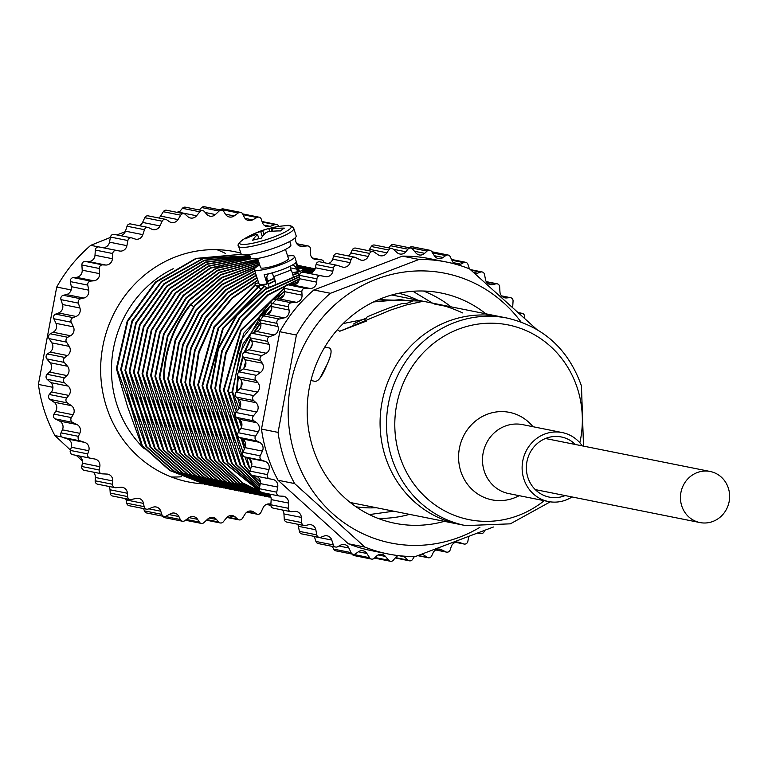 <?xml version="1.0" encoding="UTF-8"?>
<svg xmlns="http://www.w3.org/2000/svg" width="768" height="768" viewBox="0 0 768 768"><rect width="100%" height="100%" fill="white"/><g stroke="black" fill="none" stroke-linecap="round" stroke-linejoin="round"><path stroke-width="1.15" d="M350.102 502.387A105.821 99.686 101.3 0 0 353.962 503.242L459.235 524.314A105.821 99.686 101.3 0 1 385.354 456.701A105.821 99.686 -78.7 0 1 405.331 352.224A105.821 99.686 -78.7 0 1 500.774 316.8A105.821 99.686 101.3 0 0 447.965 321.35A105.821 99.686 101.3 0 0 380.246 429.158A105.821 99.686 101.3 0 0 459.235 524.314L465.658 525.6L510.355 523.834L550.262 501.83M379.43 299.693L418.973 301.008L421.238 301.709L405.984 305.069L390.989 309.946L339.754 331.258L337.363 329.77L339.754 331.258L366.355 321.101M314.861 381.302L310.925 380.515L314.861 381.302C318.317 381.715 322.32 376.253 326.851 364.925C331.373 355.104 332.266 349.478 329.53 348.029L324.778 347.078L329.53 348.029C332.246 349.766 331.363 355.392 326.851 364.925L319.632 378.72M377.942 299.914L418.973 301.008L421.238 301.709L416.256 302.822M391.613 295.027A105.821 99.686 -78.7 0 1 395.501 295.718L507.206 318.086A105.821 99.686 101.3 0 0 411.763 353.51A105.821 99.686 101.3 0 0 391.776 457.987A105.821 99.686 101.3 0 0 465.658 525.6M417.869 300.202A109.008 102.691 101.3 0 0 398.832 293.251M144.422 448.829A109.008 102.691 -78.7 0 1 116.899 404.621A109.008 102.691 -78.7 0 1 173.242 268.714M241.699 254.323L196.147 258.643L155.808 282.336L127.776 321.283L116.986 368.698L131.05 407.453L127.44 393.542M249.907 255.773L203.309 258.605L161.626 281.808L132.499 321.178L121.267 369.562L135.341 408.317L131.722 394.397M249.984 256.003L204.509 260.419L164.266 284.15L136.31 323.069L125.549 370.416L139.622 409.171L136.013 395.251M250.118 256.416L205.786 262.32L166.963 286.493L140.141 324.941L129.83 371.27L143.904 410.026L140.294 396.106M153.418 423.926L148.186 410.89L159.427 449.078L158.813 448.954L144.749 410.198L133.507 372.01L134.122 372.134L148.186 410.89L144.576 396.97M157.699 424.781L152.467 411.744L163.709 449.933L163.104 449.808L149.03 411.053L137.789 372.864L138.403 372.989L152.467 411.744L148.858 397.824M161.99 425.635L156.758 412.598L168 450.787L167.386 450.672L153.312 411.917L142.07 373.728L142.685 373.843L156.758 412.598L153.149 398.688M166.272 426.499L161.04 413.462L171.965 450.442L172.282 451.651L171.667 451.526L157.603 412.771L146.362 374.582L146.966 374.707L161.04 413.462L157.43 399.533M170.554 427.354L165.322 414.317L176.563 452.506L175.949 452.381L161.885 413.626L150.643 375.437L151.248 375.562L165.322 414.317L161.712 400.397M174.835 428.208L169.603 415.171L180.845 453.36L180.24 453.245L166.166 414.49L154.925 376.301L155.539 376.416L169.603 415.171L165.994 401.261M179.117 429.072L173.894 416.035L185.136 454.224L184.522 454.099L170.448 415.344L159.206 377.155L159.821 377.28L173.894 416.035L170.285 402.115M183.408 429.926L178.176 416.89L189.418 455.078L188.803 454.954L174.73 416.198L163.498 378.01L164.102 378.134L178.176 416.89L174.566 402.97M187.69 430.781L182.458 417.744L193.699 455.933L193.085 455.818L179.021 417.062L167.779 378.874L168.384 378.989L182.458 417.744L178.848 403.834M191.971 431.645L186.739 418.608L197.981 456.797L197.376 456.672L183.302 417.917L172.061 379.728L172.675 379.853L186.739 418.608L183.13 404.688M196.262 432.509L191.03 419.462L202.262 457.651L201.658 457.526L187.584 418.771L176.342 380.582L176.957 380.707L191.03 419.462L187.411 405.542M200.544 433.354L195.312 420.317L206.554 458.506L205.939 458.39L191.866 419.635L180.624 381.446L181.238 381.562L195.312 420.317L191.702 406.406M204.826 434.218L199.594 421.181L210.835 459.37L210.221 459.245L196.157 420.49L184.915 382.301L185.52 382.426L199.594 421.181L195.984 407.261M209.107 435.072L203.875 422.035L215.117 460.224L214.512 460.099L200.438 421.344L189.197 383.155L189.811 383.28L203.875 422.035L200.266 408.115M213.398 435.936L208.157 422.89L219.398 461.078L218.794 460.963L204.72 422.208L193.478 384.019L194.093 384.134L208.157 422.89L204.547 408.97M217.68 436.79L212.448 423.754L223.69 461.942L223.075 461.818L209.002 423.062L197.76 384.874L198.374 384.998L212.448 423.754L208.838 409.834M221.962 437.645L216.73 424.608L227.971 462.797L227.357 462.672L213.293 423.917L202.051 385.728L202.656 385.853L216.73 424.608L213.12 410.688M226.243 438.499L221.011 425.462L232.253 463.651L231.638 463.536L217.574 424.781L206.333 386.592L206.947 386.707L221.011 425.462L217.402 411.552M230.525 439.354L225.293 426.326L236.534 464.515L235.93 464.39L221.856 425.635L210.614 387.446L211.229 387.571L225.293 426.326L221.683 412.397M234.806 440.218L229.584 427.181L240.826 465.37L240.211 465.245L226.138 426.49L214.896 388.301L215.51 388.426L229.584 427.181L225.974 413.261M239.098 441.072L233.866 428.035L245.107 466.224L244.493 466.109L230.419 427.354L219.187 389.165L219.792 389.28L233.866 428.035L230.256 414.125M243.034 451.949L234.71 428.208L223.469 390.019L224.074 390.144L238.147 428.899L234.538 414.979M241.546 426.931L239.587 419.51M136.282 420.49L131.05 407.453L142.291 445.642L141.686 445.526L127.613 406.771L116.371 368.582L116.986 368.698M248.256 255.398L245.126 254.813M241.594 254.266L195.898 258.403L155.395 282.038L127.219 321.043L116.371 368.582M140.563 421.354L135.341 408.317L146.573 446.506L145.968 446.381L131.894 407.626L120.653 369.437L121.267 369.562M245.011 254.813L249.898 255.734L203.146 258.346L161.261 281.482L131.952 320.909L120.653 369.437M141.686 445.526L169.776 470.506L204.691 484.205M144.854 422.208L139.622 409.171L150.864 447.36L150.25 447.235L136.176 408.48L124.934 370.291L125.549 370.416M249.965 255.955L204.326 260.16L163.882 283.814L135.763 322.8L124.934 370.291M145.968 446.381L174.106 471.389L208.973 485.069M149.136 423.062L143.904 410.026L155.146 448.214L154.531 448.099L140.467 409.344L129.226 371.155L129.83 371.27M250.09 256.349L205.603 262.042L166.579 286.157L139.594 324.672L129.226 371.155M150.25 447.235L178.349 472.224L213.254 485.923M154.531 448.099L182.669 473.098L217.536 486.778M142.291 445.642L170.39 470.63L206.832 484.618M146.573 446.506L174.71 471.514L211.114 485.482M150.864 447.36L178.963 472.349L215.405 486.336M155.146 448.214L183.274 473.222L219.686 487.19M238.992 431.347L238.147 428.899L238.963 431.386M241.181 438.355L244.397 449.002M246.845 457.622L249.389 467.088L248.774 466.963L244.915 456.97M239.482 430.55L227.75 390.874L228.365 390.998L236.314 412.032M238.752 418.906L241.517 427.008M251.837 464.688L249.658 459.053M245.232 447.13L242.323 438.931M237.322 410.803L232.032 391.738L232.646 391.853L239.059 408.672M241.872 425.606L240.086 419.962M240.202 406.81L237.917 398.582M250.272 256.915L206.947 264L169.315 288.509L143.443 326.534L133.507 372.01M250.301 257.002L207.149 264.278L169.718 288.845L144 326.794L134.122 372.134M159.427 449.078L187.526 474.058L223.968 488.054M158.813 448.954L186.922 473.933L221.827 487.642M250.512 257.645L208.368 266.016L172.109 290.861L147.312 328.378L137.789 372.864M250.55 257.76L208.579 266.314L172.512 291.197L147.859 328.646L138.403 372.989M163.709 449.933L191.846 474.941L228.25 488.909M163.104 449.808L191.232 474.816L226.109 488.496M257.654 258.576L256.848 258.547M251.27 258.518L210.192 267.955L175.123 293.04L151.238 330.106L142.07 373.728M257.683 258.672L256.138 258.634M251.683 258.643L210.662 268.138L175.661 293.232L151.824 330.269L142.685 373.843M168 450.787L196.128 475.795L232.531 489.763M167.386 450.672L195.523 475.67L230.39 489.35M257.904 259.354L216.115 268.09L180.25 293.011L155.76 330.384L146.362 374.582M257.942 259.469L216.326 268.378L180.653 293.347L156.307 330.643L146.966 374.707M243.379 441.926L241.91 438.72M356.083 506.803A109.008 102.691 101.3 0 0 376.32 507.715M172.282 451.651L200.4 476.65L236.822 490.627M258.25 260.429L217.843 270.499L183.514 295.709L160.195 332.477L151.248 375.562M176.563 452.506L204.662 477.485L241.411 491.539M258.614 261.533L219.427 272.678L186.413 298.08L164.093 334.31L155.539 376.416M180.845 453.36L208.973 478.368L245.386 492.336M259.018 262.781L221.069 274.915L189.35 300.461L168 336.125L159.821 377.28M185.136 454.224L213.264 479.232L249.667 493.2M259.459 264.173L221.837 277.757L190.925 304.56C174.019 325.949 165.082 350.477 164.102 378.134M171.667 451.526L199.786 476.525L234.672 490.214M258.211 260.285L217.622 270.192L183.101 295.373L159.638 332.218L150.643 375.437M175.949 452.381L204.048 477.37L238.954 491.069M258.557 261.37L219.197 272.362L186 297.744L163.536 334.051L154.925 376.301M180.24 453.245L208.358 478.243L243.245 491.923M258.95 262.598L220.838 274.589L188.928 300.125L167.443 335.866L159.206 377.155M184.522 454.099L212.659 479.107L247.526 492.787M259.402 263.971L221.472 277.488L190.32 304.435C173.405 325.824 164.467 350.352 163.498 378.01M299.664 265.69L297.456 265.258M258.432 265.766L223.306 279.83L194.419 305.52L175.152 339.859L167.779 378.874M188.803 454.954L216.912 479.942L251.808 493.642M303.946 266.544L297.514 265.45M254.611 268.627L222.259 284.208L196.051 309.821L178.704 342.797L172.061 379.728M193.085 455.818L221.203 480.806L256.09 494.496M308.237 267.398L297.629 265.824M254.755 270.778L223.862 287.011L199.008 312.499L182.621 344.736L176.342 380.582M197.376 456.672L225.494 481.67L260.381 495.36M201.658 457.526L229.766 482.515L264.662 496.214M189.418 455.078L217.517 480.067L254.266 494.112M301.805 266.131L297.456 265.277M257.741 266.16L223.056 280.493L194.602 306.182L175.651 340.31L168.384 378.989M193.699 455.933L221.818 480.931L258.24 494.909M306.086 266.986L297.523 265.488M254.41 268.982L222.346 284.707L196.397 310.291L179.242 343.133L172.675 379.853M197.981 456.797L226.109 481.795L262.829 495.821M310.378 267.85L297.658 265.891M254.851 271.066L224.141 287.386L199.45 312.845L183.187 344.995L176.957 380.707M202.262 457.651L230.371 482.64L266.803 496.627M206.554 458.506L234.643 483.494L269.194 497.126L237.485 483.706L210.221 459.245M298.042 267.082L315.149 268.79L298.08 267.197M256.282 275.501L228.144 292.733L205.776 317.827L191.146 348.614L185.52 382.426M210.835 459.37L237.83 483.658L270.96 497.443M315.082 268.973L298.368 268.09M257.059 277.91L230.208 295.498L208.982 320.352L195.13 350.429L189.811 383.28M215.117 460.224L240.221 483.293L270.893 497.213M314.938 269.328L302.563 268.954M257.875 280.445L232.31 298.33L212.208 322.896L199.123 352.243L194.093 384.134M315.139 268.81L297.84 266.458M255.542 273.216L226.118 290.026L202.598 315.331L187.162 346.8L181.238 381.562M219.398 461.078L242.573 482.842L270.749 496.762M205.939 458.39L234.038 483.37L268.944 497.069M256.166 275.165L227.846 292.349L205.325 317.472L190.579 348.355L184.915 382.301M315.101 268.944L298.32 267.955M256.944 277.555L229.91 295.104L208.522 319.987L194.563 350.17L189.197 383.155M214.512 460.099L239.885 483.35L270.912 497.261M314.966 269.27L302.352 268.819M257.76 280.08L232.003 297.926L211.747 322.531L198.557 351.984L193.478 384.019M312.518 268.262L297.811 266.371M255.437 272.909L225.83 289.651L202.147 314.976L186.595 346.541L180.624 381.446M218.794 460.963L242.246 482.909L270.778 496.848M314.717 269.789L302.899 269.837M255.149 284.698L213.955 326.87L197.76 384.874M314.275 270.499L302.458 271.094M297.6 271.738L292.243 272.717M274.31 278.189L267.312 281.299M259.027 285.802L218.112 327.936L202.051 385.728M223.075 461.818L260.458 491.904M261.715 492.509L270.48 496.157M313.459 271.45L303.734 272.323M298.09 273.264L292.762 274.445M275.126 280.512L268.157 283.92M264.211 286.128L222.672 328.33L206.333 386.592M227.357 462.672L259.325 489.926M266.006 493.363L269.798 495.053M311.472 272.765L308.208 273.158M299.626 274.694L265.056 289.085L236.717 314.784L217.843 348.854L210.614 387.446M231.638 463.536L259.402 488.304M235.93 464.39L259.728 486.586M314.669 269.875L302.851 270M255.341 285.072L214.435 327.216L198.374 384.998M223.69 461.942L260.074 491.539M262.33 492.624L270.413 496.022M314.189 270.624L302.39 271.296M297.667 271.949L292.32 272.957M274.435 278.506L267.427 281.664M259.91 285.763L218.803 327.917L202.656 385.853M227.971 462.797L259.286 489.686M266.611 493.488L269.626 494.842M313.296 271.603L304.368 272.448M298.157 273.494L292.829 274.704M275.222 280.867L268.282 284.304M264.614 286.368L223.219 328.56L206.947 386.707M232.253 463.651L259.45 488.074M310.618 273.053L309.158 273.235M299.568 274.963L265.229 289.498L237.101 315.187L218.39 349.152L211.229 387.571M236.534 464.515L259.776 486.317M299.424 276.941L266.602 292.291L239.942 317.923L222.278 351.139L215.51 388.426M240.826 465.37L260.15 484.33M299.27 279.12L268.003 295.2L242.794 320.717L226.166 353.155L219.792 389.28M245.107 466.224L249.811 471.754M253.469 475.594L260.41 481.958M298.349 281.808L291.024 284.909M284.438 288.269L241.152 330.614L224.074 390.144M249.389 467.088L250.714 468.72M284.63 291.504L273.341 299.386M271.43 300.941L240.365 340.973L228.365 390.998M299.443 276.643L266.4 291.888L239.53 317.53L221.722 350.861L214.896 388.301M240.211 465.245L260.102 484.627M299.309 278.794L267.811 294.768L242.39 320.314L225.61 352.858L219.187 389.165M244.493 466.109L249.782 472.272M252.854 475.469L260.419 482.352M298.589 281.366L290.227 284.87M284.448 287.808L240.73 330.173L223.469 390.019M248.774 466.963L250.579 469.162M257.789 476.966L259.027 478.166M284.602 291.024L243.782 333.149L227.75 390.874M284.035 294.979L278.659 298.838M271.354 304.925L242.966 344.006L232.032 391.738M271.517 309.696L267.149 314.304M260.419 322.522L253.651 332.64M250.435 338.362L244.195 352.243M242.774 356.218L238.502 372.394M237.888 375.869L236.333 392.026M252.23 344.208L250.262 348.614M245.664 361.459L243.84 368.314M241.555 380.976L240.902 387.456M283.574 295.834L279.629 298.694M271.459 305.501L261.696 315.6M259.44 318.317L240.067 352.733L232.646 391.853M271.066 310.896L268.33 313.805M260.63 323.184L254.534 332.304M250.752 339.043L245.021 351.792M243.158 357.024L239.27 371.731M238.378 376.733L236.966 391.421M245.914 362.842L244.742 367.248M241.987 382.531L241.642 386.006M432.48 303.12L412.886 291.264M369.35 514.579L393.658 511.19M434.736 304.118L441.245 305.366C445.91 306.077 453.11 308.621 462.845 312.989M388.79 310.8L393.158 309.13M373.536 301.949L400.512 299.645L412.234 301.363L406.81 303.35L401.904 303.61C392.736 306.451 381.178 310.867 367.229 316.848L365.626 319.075L344.064 323.376L343.949 322.81M366.298 318.115A35.818 6.134 -17.9 0 0 353.472 324.038M582.259 445.872A35.165 33.13 101.3 0 0 562.224 432.566A35.165 33.13 101.3 0 0 544.675 434.074A35.165 33.13 101.3 0 0 522.173 469.901A35.165 33.13 101.3 0 0 548.419 501.523A35.165 33.13 101.3 0 0 565.968 500.006A35.165 33.13 101.3 0 0 572.035 496.954M565.162 495.571A30.662 28.886 -78.7 0 1 564.614 495.792A30.662 28.886 -78.7 0 1 547.92 496.8A30.662 28.886 -78.7 0 1 526.378 468.787A30.662 28.886 -78.7 0 1 546.038 438.288A30.662 28.886 -78.7 0 1 559.949 436.733A30.662 28.886 -78.7 0 1 575.386 444.499M519.216 495.677L517.555 496.483A44.602 42.019 101.3 0 1 460.81 471.35A44.602 42.019 -78.7 0 1 479.28 418.31A44.602 42.019 -78.7 0 1 531.792 425.328L533.021 426.72M562.224 432.566L522.605 424.627A35.165 33.13 101.3 0 0 505.046 426.144A35.165 33.13 101.3 0 0 484.243 471.12A35.165 33.13 101.3 0 0 508.8 493.594L548.419 501.523M697.152 472.598A26.045 24.538 101.3 0 0 680.486 499.133A26.045 24.538 101.3 0 0 699.926 522.557A26.045 24.538 101.3 0 0 712.934 521.434A26.045 24.538 101.3 0 0 729.6 494.899A26.045 24.538 101.3 0 0 710.16 471.475A26.045 24.538 101.3 0 0 697.152 472.598M241.008 253.632A28.982 4.963 -17.9 0 0 270.106 249.446A28.982 4.963 -17.9 0 0 296.16 235.824L293.779 228.461A28.982 4.963 162.1 0 1 267.725 242.093A28.982 4.963 162.1 0 1 238.627 246.278L241.008 253.632M249.485 254.458L250.608 257.952A21.168 3.629 -17.9 0 0 251.818 258.672A21.168 3.629 162.1 0 0 274.829 253.891A21.168 3.629 162.1 0 0 290.89 244.944L289.757 241.45M285.494 249.427L288.442 258.538A14.65 2.506 162.1 0 1 277.325 264.739A14.65 2.506 162.1 0 1 261.389 268.051A14.65 2.506 -17.9 0 1 260.554 267.542L257.606 258.432M287.635 256.051A21.168 3.629 -17.9 0 1 293.424 255.811A21.168 3.629 162.1 0 1 294.634 256.541A21.168 3.629 162.1 0 1 278.582 265.488A21.168 3.629 162.1 0 1 255.562 270.269A21.168 3.629 -17.9 0 1 254.352 269.549A21.168 3.629 -17.9 0 1 259.747 265.056M294.634 256.541L299.174 270.576A21.168 3.629 162.1 0 1 298.646 271.834L295.69 262.685A21.168 3.629 -17.9 0 1 264.163 274.723L267.12 283.872A21.168 3.629 162.1 0 1 260.102 284.314A21.168 3.629 -17.9 0 1 258.893 283.594L254.352 269.549M269.05 286.666L267.043 280.474A6.509 6.134 -78.7 0 1 268.464 273.83M258.586 282.653L255.35 283.882A25.075 4.291 -17.9 0 0 255.552 285.254A25.075 4.291 -17.9 0 0 263.059 285.427L267.082 287.827M301.958 272.285L302.707 270.288A25.075 4.291 -17.9 0 0 302.861 269.981A25.075 4.291 -17.9 0 0 298.464 268.387M292.454 265.027A6.509 6.134 -78.7 0 1 296.755 269.136L298.627 274.915M298.646 271.834L302.707 270.288M263.059 285.427L267.12 283.872M290.198 266.227A3.254 0.941 -110.9 0 0 291.12 270A7.488 2.16 69.1 0 1 293.165 276.346M291.12 270L273.638 276.672A7.488 2.16 69.1 0 1 275.702 283.104M267.11 280.656A5.856 1.69 -110.9 0 0 266.803 277.325M273.638 276.672A3.254 0.941 69.1 0 1 272.774 272.707M272.669 231.226L271.939 228.95A8.141 1.392 -17.9 0 0 271.632 228.845A8.141 1.392 -17.9 0 0 271.181 228.797L271.978 231.283M271.939 228.95A94.262 82.013 54.2 0 1 284.362 228.125A92.208 42.614 77.3 0 0 280.454 230.938A94.262 82.013 -125.8 0 0 268.032 231.763A8.141 1.392 -17.9 0 1 267.024 232.166A8.141 1.392 -17.9 0 1 265.968 232.55A94.262 43.565 77.3 0 0 261.091 238.33A92.208 80.227 -125.8 0 0 252.643 240.23A94.262 43.565 -102.7 0 1 257.52 234.451L258.902 238.723M263.981 234.586L262.723 230.707A8.141 1.392 -17.9 0 0 261.667 231.091A8.141 1.392 -17.9 0 0 260.669 231.485A94.262 82.013 54.2 0 0 249.437 235.997A92.208 42.614 -102.7 0 0 245.53 238.81A94.262 82.013 -125.8 0 1 256.762 234.307A8.141 1.392 -17.9 0 0 257.069 234.403A8.141 1.392 -17.9 0 0 257.52 234.451M260.669 231.485L262.32 236.611M262.723 230.707A94.262 43.565 -102.7 0 1 266.736 229.075A94.262 43.565 -102.7 0 1 268.79 228.605A92.208 80.227 54.2 0 1 276.346 226.848A92.208 80.227 54.2 0 1 277.238 226.694A94.262 43.565 77.3 0 0 271.181 228.797M249.437 235.997L249.715 236.87M268.79 228.605L269.741 231.533M409.44 247.786L409.642 247.584A3.312 3.12 -78.7 0 1 412.349 246.778L429.763 250.262A3.312 3.12 101.3 0 0 427.056 251.069L424.675 253.325A6.614 6.23 -78.7 0 1 415.862 252.922L412.627 249.091A3.312 3.12 101.3 0 0 407.923 249.206L405.84 251.76A6.614 6.23 -78.7 0 1 397.027 252.576L393.331 249.245A3.312 3.12 101.3 0 0 388.675 249.994L386.918 252.816A6.614 6.23 -78.7 0 1 378.25 254.832L374.17 252.048A3.312 3.12 101.3 0 0 369.629 253.44L368.237 256.464A6.614 6.23 -78.7 0 1 359.866 259.661L355.459 257.462A3.312 3.12 101.3 0 0 351.12 259.469L350.102 262.646A6.614 6.23 -78.7 0 1 342.173 266.957L337.517 265.402A3.312 3.12 101.3 0 0 333.446 267.974L332.832 271.258A6.614 6.23 -78.7 0 1 325.478 276.624L320.659 275.722A3.312 3.12 101.3 0 0 316.934 278.832L316.723 282.163A6.614 6.23 -78.7 0 1 310.07 288.47L305.174 288.25A3.312 3.12 101.3 0 0 301.843 291.83L302.054 295.152A6.614 6.23 -78.7 0 1 296.218 302.304L291.312 302.765A3.312 3.12 101.3 0 0 288.451 306.768L289.066 310.022A6.614 6.23 -78.7 0 1 284.15 317.894L279.331 319.027A3.312 3.12 101.3 0 0 276.979 323.376L277.987 326.515A6.614 6.23 -78.7 0 1 274.08 334.973L269.424 336.749A3.312 3.12 101.3 0 0 267.619 341.376L269.011 344.333A6.614 6.23 -78.7 0 1 266.17 353.242L261.754 355.642A3.312 3.12 101.3 0 0 260.534 360.461L262.291 363.197A6.614 6.23 -78.7 0 1 260.563 372.384L256.474 375.37A3.312 3.12 101.3 0 0 255.85 380.304L257.933 382.762A6.614 6.23 -78.7 0 1 257.347 392.083L253.651 395.597A3.312 3.12 101.3 0 0 253.651 400.56L256.022 402.701A6.614 6.23 -78.7 0 1 256.589 412.003L253.344 415.978A3.312 3.12 101.3 0 0 253.958 420.883L256.579 422.678A6.614 6.23 -78.7 0 1 258.298 431.789L255.562 436.176A3.312 3.12 101.3 0 0 256.771 440.938L259.603 442.349A6.614 6.23 -78.7 0 1 262.435 451.114L260.256 455.827A3.312 3.12 101.3 0 0 262.051 460.368L265.046 461.366A6.614 6.23 -78.7 0 1 268.944 469.651L267.36 474.605A3.312 3.12 101.3 0 0 269.664 478.838A3.312 3.12 101.3 0 0 269.702 478.838L272.803 479.424A6.614 6.23 -78.7 0 1 277.709 487.066L276.739 492.182A3.312 3.12 101.3 0 0 279.6 496.051L282.749 496.195A6.614 6.23 -78.7 0 1 288.566 503.078L288.24 508.262A3.312 3.12 101.3 0 0 291.562 511.699L294.71 511.402A6.614 6.23 -78.7 0 1 301.354 517.402L301.67 522.576A3.312 3.12 101.3 0 0 305.395 525.504L308.486 524.784A6.614 6.23 -78.7 0 1 315.83 529.795L316.781 534.864A3.312 3.12 101.3 0 0 320.851 537.254L323.846 536.112A6.614 6.23 -78.7 0 1 331.766 540.058L333.341 544.934A3.312 3.12 101.3 0 0 337.68 546.73L340.512 545.194A6.614 6.23 -78.7 0 1 348.874 547.997L351.043 552.595A3.312 3.12 101.3 0 0 355.584 553.776L358.205 551.866A6.614 6.23 -78.7 0 1 366.874 553.478L369.6 557.731A3.312 3.12 101.3 0 0 374.256 558.269L376.627 556.013A6.614 6.23 -78.7 0 1 385.45 556.426L388.685 560.246A3.312 3.12 101.3 0 0 393.379 560.141L395.462 557.578A6.614 6.23 -78.7 0 1 398.237 555.59M388.752 247.891L390.518 245.722A3.312 3.12 -78.7 0 1 393.514 244.598L410.928 248.083M368.429 250.656A6.614 6.23 -78.7 0 0 369.514 249.331L371.27 246.509A3.312 3.12 -78.7 0 1 374.515 245.04L391.92 248.525M348.211 255.907A6.614 6.23 -78.7 0 0 350.822 252.979L352.224 249.955A3.312 3.12 -78.7 0 1 355.67 248.102L373.085 251.587M328.32 263.539A6.614 6.23 -78.7 0 0 332.688 259.162L333.706 255.984A3.312 3.12 -78.7 0 1 337.315 253.728L354.72 257.213M269.635 478.829L252.298 475.354A3.312 3.12 -78.7 0 1 252.259 475.354A3.312 3.12 -78.7 0 1 249.955 471.12L251.53 466.166A6.614 6.23 -78.7 0 0 247.632 457.882L244.646 456.883A3.312 3.12 -78.7 0 1 242.851 452.342L245.03 447.629A6.614 6.23 -78.7 0 0 242.198 438.864L239.366 437.453A3.312 3.12 -78.7 0 1 238.157 432.691L240.883 428.304A6.614 6.23 -78.7 0 0 239.165 419.194L236.544 417.398A3.312 3.12 -78.7 0 1 235.939 412.493L239.184 408.518A6.614 6.23 -78.7 0 0 238.608 399.216L236.237 397.075A3.312 3.12 -78.7 0 1 236.237 392.112L239.942 388.598A6.614 6.23 -78.7 0 0 240.528 379.277L238.445 376.819A3.312 3.12 -78.7 0 1 239.059 371.885L243.149 368.899A6.614 6.23 -78.7 0 0 244.877 359.712L243.13 356.976A3.312 3.12 -78.7 0 1 244.349 352.157L248.755 349.757A6.614 6.23 -78.7 0 0 251.606 340.848L250.214 337.891A3.312 3.12 -78.7 0 1 252.01 333.264L256.666 331.488A6.614 6.23 -78.7 0 0 260.582 323.021L259.565 319.891A3.312 3.12 -78.7 0 1 261.917 315.542L266.746 314.41A6.614 6.23 -78.7 0 0 271.661 306.538L271.046 303.283A3.312 3.12 -78.7 0 1 273.907 299.28L278.813 298.819A6.614 6.23 -78.7 0 0 284.64 291.667L284.438 288.346A3.312 3.12 -78.7 0 1 287.76 284.765L292.666 284.986A6.614 6.23 -78.7 0 0 299.309 278.678L299.52 275.347A3.312 3.12 -78.7 0 1 303.254 272.237L308.074 273.139A6.614 6.23 -78.7 0 0 315.418 267.773L316.042 264.49A3.312 3.12 -78.7 0 1 320.112 261.917M256.138 476.131A6.614 6.23 -78.7 0 1 260.294 483.581L259.334 488.698L276.739 492.182M262.186 492.566A3.312 3.12 -78.7 0 1 259.334 488.698M268.608 493.882A6.614 6.23 -78.7 0 1 271.162 499.594L270.835 504.778L288.24 508.262M290.707 511.651L273.302 508.166A3.312 3.12 -78.7 0 1 270.835 504.778M282.365 509.981A6.614 6.23 -78.7 0 1 283.939 513.917L284.256 519.091L301.67 522.576M304.138 525.533L286.723 522.048A3.312 3.12 -78.7 0 1 284.256 519.091M297.658 524.237A6.614 6.23 -78.7 0 1 298.426 526.31L299.376 531.379L316.781 534.864M319.2 537.398L301.795 533.914A3.312 3.12 -78.7 0 1 299.376 531.379M314.304 536.419A6.614 6.23 -78.7 0 1 314.352 536.573L315.926 541.45L333.341 544.934M335.645 547.046L318.24 543.562A3.312 3.12 -78.7 0 1 315.926 541.45M332.352 546.384L333.638 549.11L351.043 552.595M353.194 554.314L335.789 550.829A3.312 3.12 -78.7 0 1 333.638 549.11M352.09 554.093L369.6 557.731M371.549 559.085L354.134 555.6A3.312 3.12 -78.7 0 1 352.186 554.246M423.408 291.014A117.437 110.63 -78.7 0 1 451.056 306.845M409.517 514.358A117.437 110.63 -78.7 0 1 377.904 518.333M444.336 521.338A117.437 110.63 -78.7 0 1 395.011 523.306A117.437 110.63 -78.7 0 1 313.018 448.272A117.437 110.63 -78.7 0 1 335.194 332.323A117.437 110.63 -78.7 0 1 441.12 293.011A117.437 110.63 -78.7 0 1 485.875 313.814M493.411 527.011L415.43 556.522A148.858 140.237 -78.7 0 1 388.013 553.958A148.858 140.237 -78.7 0 1 364.886 547.085L294.595 483.562A148.858 140.237 -78.7 0 1 284.074 458.842A148.858 140.237 -78.7 0 1 278.064 432.394L261.494 429.082A148.858 140.237 101.3 0 0 278.016 480.24L348.307 543.763A148.858 140.237 101.3 0 0 371.434 550.637L388.013 553.958M313.834 289.987A148.858 140.237 101.3 0 0 279.821 331.718L296.4 335.03A148.858 140.237 -78.7 0 1 330.413 293.299L313.834 289.987L402.461 256.138L419.03 259.459A148.858 140.237 -78.7 0 1 446.448 262.022A148.858 140.237 -78.7 0 1 469.574 268.896L536.534 329.251M294.595 483.562L278.016 480.24M364.886 547.085L348.307 543.763M330.413 293.299L419.03 259.459M422.314 554.074A6.614 6.23 -78.7 0 1 423.053 554.506L427.142 557.299A3.312 3.12 101.3 0 0 431.674 555.907L433.075 552.883A6.614 6.23 -78.7 0 1 441.446 549.686L445.853 551.875A3.312 3.12 101.3 0 0 450.192 549.878L451.21 546.701A6.614 6.23 -78.7 0 1 459.139 542.381L463.786 543.946A3.312 3.12 101.3 0 0 467.856 541.363L468.48 538.08A6.614 6.23 -78.7 0 1 468.96 536.525M414.384 556.531A6.614 6.23 -78.7 0 1 414.394 556.531L412.627 559.344A3.312 3.12 101.3 0 1 409.382 560.813L395.155 557.962M403.402 556.109A6.614 6.23 -78.7 0 1 404.285 556.762L407.971 560.102A3.312 3.12 101.3 0 0 409.382 560.813M454.685 263.952A6.614 6.23 -78.7 0 1 452.438 261.35L450.259 256.742A3.312 3.12 101.3 0 0 445.728 255.571L443.098 257.482A6.614 6.23 -78.7 0 1 434.438 255.859L431.712 251.606A3.312 3.12 101.3 0 0 429.763 250.262M469.392 268.829L467.971 264.413A3.312 3.12 101.3 0 0 463.632 262.618L460.8 264.154A6.614 6.23 -78.7 0 1 458.054 264.902M512.755 307.382A6.614 6.23 -78.7 0 1 512.736 306.269L513.062 301.075A3.312 3.12 101.3 0 0 509.75 297.648L506.592 297.936A6.614 6.23 -78.7 0 1 499.958 291.946L499.642 286.771A3.312 3.12 101.3 0 0 495.917 283.834L492.816 284.563A6.614 6.23 -78.7 0 1 485.482 279.542L484.522 274.474A3.312 3.12 101.3 0 0 480.461 272.093L477.466 273.235A6.614 6.23 -78.7 0 1 475.046 273.629M524.41 317.99L524.563 317.165A3.312 3.12 101.3 0 0 521.712 313.296L519.139 313.171M477.859 533.098L480.643 533.626A3.312 3.12 101.3 0 0 484.368 530.573M261.494 429.082L279.821 331.718M446.448 262.022L429.878 258.71A148.858 140.237 101.3 0 0 402.461 256.138M278.064 432.394L296.4 335.03M270.864 504.259A6.614 6.23 101.3 0 0 263.107 507.715L260.928 512.419A3.312 3.12 101.3 0 1 256.387 513.811L253.766 512.026A6.614 6.23 101.3 0 0 245.098 514.042L242.362 518.429A3.312 3.12 101.3 0 1 237.706 519.187L235.334 517.037A6.614 6.23 101.3 0 0 226.522 517.853L223.277 521.837A3.312 3.12 101.3 0 1 218.582 521.942L216.499 519.485A6.614 6.23 101.3 0 0 207.686 519.082L203.981 522.595A3.312 3.12 101.3 0 1 199.325 522.058L197.578 519.322A6.614 6.23 101.3 0 0 188.909 517.699L184.819 520.685A3.312 3.12 101.3 0 1 180.288 519.504L178.896 516.547A6.614 6.23 101.3 0 0 170.525 513.744L166.118 516.144A3.312 3.12 101.3 0 1 161.779 514.349L160.771 511.21A6.614 6.23 101.3 0 0 152.851 507.264L148.195 509.05A3.312 3.12 101.3 0 1 144.125 506.659L143.51 503.405A6.614 6.23 101.3 0 0 136.166 498.394L131.347 499.517A3.312 3.12 101.3 0 1 127.622 496.579L127.421 493.258A6.614 6.23 101.3 0 0 120.787 487.258L115.882 487.718A3.312 3.12 101.3 0 1 112.56 484.282L112.771 480.95A6.614 6.23 101.3 0 0 106.954 474.067L102.048 473.846A3.312 3.12 101.3 0 1 99.187 469.978L99.811 466.694A6.614 6.23 101.3 0 0 94.906 459.043L90.086 458.15A3.312 3.12 101.3 0 1 87.744 453.907L88.762 450.72A6.614 6.23 101.3 0 0 84.854 442.445L80.208 440.88L62.794 437.395A3.312 3.12 -78.7 0 1 60.998 432.854L62.4 429.83A6.614 6.23 101.3 0 0 59.568 421.056L55.162 418.867A3.312 3.12 -78.7 0 1 53.952 414.106L55.709 411.293A6.614 6.23 101.3 0 0 53.99 402.173L49.901 399.389A3.312 3.12 -78.7 0 1 49.296 394.483L51.379 391.92A6.614 6.23 101.3 0 0 50.803 382.627L47.117 379.286A3.312 3.12 -78.7 0 1 47.117 374.323L49.498 372.067A6.614 6.23 101.3 0 0 50.083 362.746L46.838 358.915A3.312 3.12 -78.7 0 1 47.462 353.981L50.083 352.07A6.614 6.23 101.3 0 0 51.821 342.874L49.085 338.621A3.312 3.12 -78.7 0 1 50.314 333.802L53.146 332.256A6.614 6.23 101.3 0 0 55.987 323.357L53.818 318.749A3.312 3.12 -78.7 0 1 55.622 314.122L58.608 312.979A6.614 6.23 101.3 0 0 62.525 304.522L60.95 299.635A3.312 3.12 -78.7 0 1 63.302 295.286L66.394 294.566A6.614 6.23 101.3 0 0 71.309 286.685L70.358 281.616A3.312 3.12 -78.7 0 1 73.219 277.613L76.368 277.325A6.614 6.23 101.3 0 0 82.205 270.173L81.888 264.998A3.312 3.12 -78.7 0 1 85.21 261.408L88.358 261.552A6.614 6.23 101.3 0 0 95.002 255.245L95.328 250.061A3.312 3.12 -78.7 0 1 99.062 246.95L102.154 247.526A6.614 6.23 101.3 0 0 109.507 242.17L110.467 237.053A3.312 3.12 -78.7 0 1 114.538 234.48M278.822 226.445A3.312 3.12 101.3 0 0 274.906 224.582L270.25 226.358A6.614 6.23 101.3 0 1 262.33 222.413L261.312 219.283A3.312 3.12 101.3 0 0 256.973 217.488L252.566 219.888A6.614 6.23 101.3 0 1 244.205 217.075L242.803 214.118A3.312 3.12 101.3 0 0 238.272 212.947L234.182 215.923A6.614 6.23 101.3 0 1 225.514 214.301L223.766 211.574A3.312 3.12 101.3 0 0 219.11 211.037L215.414 214.541A6.614 6.23 101.3 0 1 206.592 214.138L204.518 211.68A3.312 3.12 101.3 0 0 199.814 211.795L196.579 215.77A6.614 6.23 101.3 0 1 187.757 216.586L185.386 214.445A3.312 3.12 101.3 0 0 180.73 215.203L177.994 219.581A6.614 6.23 101.3 0 1 169.325 221.606L166.704 219.811A3.312 3.12 101.3 0 0 162.163 221.203L159.994 225.907A6.614 6.23 101.3 0 1 151.622 229.104L148.79 227.702A3.312 3.12 101.3 0 0 144.451 229.699L142.867 234.653A6.614 6.23 101.3 0 1 134.938 238.963L131.952 237.965A3.312 3.12 101.3 0 0 127.882 240.538L126.912 245.654A6.614 6.23 101.3 0 1 119.568 251.011L116.467 250.435A3.312 3.12 101.3 0 0 112.742 253.546L112.416 258.73A6.614 6.23 101.3 0 1 105.763 265.037L102.614 264.893A3.312 3.12 101.3 0 0 99.293 268.483L99.61 273.658A6.614 6.23 101.3 0 1 93.782 280.81L90.634 281.098A3.312 3.12 101.3 0 0 87.763 285.101L88.723 290.17A6.614 6.23 101.3 0 1 83.808 298.051L80.707 298.771A3.312 3.12 101.3 0 0 78.355 303.12L79.93 308.006A6.614 6.23 101.3 0 1 76.022 316.464L73.027 317.606A3.312 3.12 101.3 0 0 71.232 322.234L73.402 326.842A6.614 6.23 101.3 0 1 70.55 335.741L67.718 337.286A3.312 3.12 101.3 0 0 66.499 342.106L69.226 346.358A6.614 6.23 101.3 0 1 67.498 355.555L64.867 357.466A3.312 3.12 101.3 0 0 64.253 362.4L67.488 366.23A6.614 6.23 101.3 0 1 66.902 375.562L64.531 377.808A3.312 3.12 101.3 0 0 64.522 382.771L68.218 386.112A6.614 6.23 101.3 0 1 68.784 395.414L66.701 397.968A3.312 3.12 101.3 0 0 67.315 402.874L71.395 405.658A6.614 6.23 101.3 0 1 73.114 414.778L71.357 417.59A3.312 3.12 101.3 0 0 72.566 422.352L76.973 424.541A6.614 6.23 101.3 0 1 79.805 433.315L78.413 436.339A3.312 3.12 101.3 0 0 80.208 440.88M295.498 237.485L295.67 240.365A6.614 6.23 101.3 0 0 302.314 246.365L307.219 245.914L296.89 243.84M323.952 262.656A3.312 3.12 101.3 0 0 321.053 259.776L316.147 259.555A6.614 6.23 101.3 0 1 310.32 252.672L310.531 249.341A3.312 3.12 101.3 0 0 307.219 245.914M248.371 255.418A117.437 110.63 101.3 0 0 246.422 254.765M240.835 253.114A117.437 110.63 101.3 0 0 234.595 251.664A117.437 110.63 101.3 0 0 128.678 290.976A117.437 110.63 101.3 0 0 106.502 406.934A117.437 110.63 101.3 0 0 188.496 481.968A117.437 110.63 101.3 0 0 202.742 483.811M225.36 253.373A117.437 110.63 101.3 0 0 216.893 249.667M171.389 476.986A117.437 110.63 101.3 0 0 181.526 476.765M124.397 498.394L125.222 499.104A148.858 140.237 101.3 0 0 125.99 499.411M110.4 237.437L90.739 245.328A148.858 140.237 101.3 0 0 56.726 287.05L38.4 384.413A148.858 140.237 101.3 0 0 44.41 410.861A148.858 140.237 101.3 0 0 54.922 435.581L70.445 450.067M76.262 455.376L82.464 461.011M90.739 245.328L98.621 246.902M179.366 211.478L176.957 212.323M125.261 231.696L116.87 234.922M220.243 209.914L220.858 209.462A3.312 3.12 -78.7 0 1 223.248 208.915L240.653 212.4M199.181 209.942L201.696 207.552A3.312 3.12 -78.7 0 1 204.403 206.736L221.818 210.221M178.8 212.698A6.614 6.23 101.3 0 0 179.165 212.285L182.41 208.31A3.312 3.12 -78.7 0 1 185.405 207.187L202.819 210.672M158.813 217.997A6.614 6.23 101.3 0 0 160.589 216.096L163.315 211.718A3.312 3.12 -78.7 0 1 166.57 210.25L183.974 213.734M139.325 225.696A6.614 6.23 101.3 0 0 142.579 222.422L144.758 217.718A3.312 3.12 -78.7 0 1 148.205 215.866L165.619 219.36M120.586 235.67A6.614 6.23 101.3 0 0 125.453 231.168L127.037 226.214A3.312 3.12 -78.7 0 1 130.646 223.958L148.051 227.443M90.01 458.131L72.672 454.656A3.312 3.12 -78.7 0 1 72.643 454.656A3.312 3.12 -78.7 0 1 70.33 450.422L71.347 447.235A6.614 6.23 101.3 0 0 67.45 438.96L62.794 437.395M84.634 470.362A3.312 3.12 -78.7 0 1 81.782 466.493L82.397 463.21A6.614 6.23 101.3 0 0 78.403 455.808M115.027 487.67L97.622 484.186A3.312 3.12 -78.7 0 1 95.155 480.797L95.357 477.466A6.614 6.23 101.3 0 0 93.245 472.118M130.09 499.536L112.685 496.051A3.312 3.12 -78.7 0 1 110.218 493.094L110.016 489.773A6.614 6.23 101.3 0 0 108.893 486.442M146.544 509.184L129.13 505.699A3.312 3.12 -78.7 0 1 126.72 503.174L126.106 499.92A6.614 6.23 101.3 0 0 125.741 498.662M164.093 516.461L146.678 512.976A3.312 3.12 -78.7 0 1 144.374 510.864L143.645 508.608M182.438 521.222L165.034 517.738A3.312 3.12 -78.7 0 1 162.989 516.24M56.726 287.05L71.146 289.939M38.4 384.413L52.925 387.322M54.922 435.581L62.016 437.002M125.222 499.104L125.942 499.248M174.538 448.762L171.965 450.442M193.584 306.566L190.32 304.435M232.195 392.352L228.854 392.246M579.85 442.8A99.302 93.552 101.3 0 0 577.402 388.349A99.302 93.552 101.3 0 0 458.506 329.174A99.302 93.552 101.3 0 0 399.744 456.192A99.302 93.552 101.3 0 0 544.205 500.678M296.755 269.136L290.342 267.85M293.779 228.461C291.859 225.715 289.152 224.794 285.658 225.677A27.12 4.646 162.1 0 1 289.709 225.763A27.12 4.646 162.1 0 1 274.368 236.813A27.12 4.646 162.1 0 1 241.19 244.291A27.12 4.646 162.1 0 1 243.59 239.261C238.733 242.794 237.082 245.126 238.627 246.278M521.002 321.955A137.558 129.59 101.3 0 0 356.784 288.643A137.558 129.59 101.3 0 0 295.018 455.146A137.558 129.59 101.3 0 0 479.885 527.347M418.262 555.523L427.142 557.299M438.422 549.082L441.446 549.686M435.821 549.869L445.853 551.875M457.69 542.093L459.139 542.381M455.626 542.304L463.786 543.946M518.573 312.662L521.712 313.296M501.677 296.035L509.75 297.648M503.29 297.274L506.592 297.936M486.432 281.933L495.917 283.834M488.006 283.594L492.816 284.563M471.11 270.221L480.461 272.093M473.731 272.486L477.466 273.235M451.92 260.266L463.632 262.618M453.235 262.637L460.8 264.154M432.557 252.931L445.728 255.571M434.352 255.725L443.098 257.482M409.642 247.584L427.056 251.069M414.48 251.28L424.675 253.325M390.518 245.722L407.923 249.206M393.36 249.264L405.84 251.76M371.27 246.509L388.675 249.994M369.514 249.331L386.918 252.816M352.224 249.955L369.629 253.44M350.822 252.979L368.237 256.464M333.706 255.984L351.12 259.469M332.688 259.162L350.102 262.646M316.042 264.49L333.446 267.974M315.418 267.773L332.832 271.258M308.074 273.139L325.478 276.624M303.254 272.237L320.659 275.722M299.52 275.347L316.934 278.832M299.309 278.678L316.723 282.163M292.666 284.986L310.07 288.47M287.76 284.765L305.174 288.25M284.438 288.346L301.843 291.83M284.64 291.667L302.054 295.152M278.813 298.819L296.218 302.304M273.907 299.28L291.312 302.765M271.046 303.283L288.451 306.768M271.661 306.538L289.066 310.022M266.746 314.41L284.15 317.894M261.917 315.542L279.331 319.027M259.565 319.891L276.979 323.376M260.582 323.021L277.987 326.515M256.666 331.488L274.08 334.973M252.01 333.264L269.424 336.749M250.214 337.891L267.619 341.376M251.606 340.848L269.011 344.333M248.755 349.757L266.17 353.242M244.349 352.157L261.754 355.642M243.13 356.976L260.534 360.461M244.877 359.712L262.291 363.197M243.149 368.899L260.563 372.384M239.059 371.885L256.474 375.37M238.445 376.819L255.85 380.304M240.528 379.277L257.933 382.762M239.942 388.598L257.347 392.083M236.237 392.112L253.651 395.597M236.237 397.075L253.651 400.56M238.608 399.216L256.022 402.701M239.184 408.518L256.589 412.003M235.939 412.493L253.344 415.978M236.544 417.398L253.958 420.883M239.165 419.194L256.579 422.678M240.883 428.304L258.298 431.789M238.157 432.691L255.562 436.176M239.366 437.453L256.771 440.938M242.198 438.864L259.603 442.349M245.03 447.629L262.435 451.114M242.851 452.342L260.256 455.827M244.646 456.883L262.051 460.368M247.632 457.882L265.046 461.366M251.53 466.166L268.944 469.651M249.955 471.12L267.36 474.605M260.294 483.581L277.709 487.066M271.162 499.594L288.566 503.078M283.939 513.917L301.354 517.402M298.426 526.31L315.83 529.795M314.352 536.573L331.766 540.058M338.995 546.019L348.874 547.997M358.339 551.77L366.874 553.478M378.125 554.957L385.45 556.426M375.043 557.52L388.685 560.246M398.64 555.638L404.285 556.762M395.453 557.597L407.971 560.102M421.805 554.256L423.053 554.506M270.835 505.229L266.525 504.374M270.854 504.394L268.454 503.914M256.387 513.811L247.152 511.958M253.766 512.026L249.226 511.114M237.706 519.187L227.251 517.085M235.334 517.037L229.354 515.846M218.582 521.942L207.091 519.648M216.499 519.485L209.174 518.026M199.325 522.058L186.47 519.485M197.578 519.322L189.043 517.613M180.288 519.504L165.149 516.48M178.896 516.547L169.008 514.57M161.779 514.349L144.374 510.864M160.771 511.21L148.8 508.819M144.125 506.659L126.72 503.174M143.51 503.405L126.106 499.92M127.622 496.579L110.218 493.094M127.421 493.258L110.016 489.773M112.56 484.282L95.155 480.797M112.771 480.95L95.357 477.466M99.187 469.978L81.782 466.493M99.811 466.694L82.397 463.21M87.744 453.907L70.33 450.422M88.762 450.72L71.347 447.235M84.854 442.445L67.45 438.96M78.413 436.339L60.998 432.854M79.805 433.315L62.4 429.83M76.973 424.541L59.568 421.056M72.566 422.352L55.162 418.867M71.357 417.59L53.952 414.106M73.114 414.778L55.709 411.293M71.395 405.658L53.99 402.173M67.315 402.874L49.901 399.389M66.701 397.968L49.296 394.483M68.784 395.414L51.379 391.92M68.218 386.112L50.803 382.627M64.522 382.771L47.117 379.286M64.531 377.808L47.117 374.323M66.902 375.562L49.498 372.067M67.488 366.23L50.083 362.746M64.253 362.4L46.838 358.915M64.867 357.466L47.462 353.981M67.498 355.555L50.083 352.07M69.226 346.358L51.821 342.874M66.499 342.106L49.085 338.621M67.718 337.286L50.314 333.802M70.55 335.741L53.146 332.256M73.402 326.842L55.987 323.357M71.232 322.234L53.818 318.749M73.027 317.606L55.622 314.122M76.022 316.464L58.608 312.979M79.93 308.006L62.525 304.522M78.355 303.12L60.95 299.635M80.707 298.771L63.302 295.286M83.808 298.051L66.394 294.566M88.723 290.17L71.309 286.685M87.763 285.101L70.358 281.616M90.634 281.098L73.219 277.613M93.782 280.81L76.368 277.325M99.61 273.658L82.205 270.173M99.293 268.483L81.888 264.998M102.614 264.893L85.21 261.408M105.763 265.037L88.358 261.552M112.416 258.73L95.002 255.245M112.742 253.546L95.328 250.061M116.467 250.435L99.062 246.95M119.568 251.011L102.154 247.526M126.912 245.654L109.507 242.17M127.882 240.538L110.467 237.053M142.867 234.653L125.453 231.168M144.451 229.699L127.037 226.214M159.994 225.907L142.579 222.422M162.163 221.203L144.758 217.718M177.994 219.581L160.589 216.096M180.73 215.203L163.315 211.718M196.579 215.77L179.165 212.285M199.814 211.795L182.41 208.31M215.414 214.541L205.21 212.506M219.11 211.037L201.696 207.552M234.182 215.923L225.437 214.176M238.272 212.947L220.858 209.462M252.566 219.888L245.011 218.371M256.973 217.488L243.082 214.704M270.25 226.358L264.01 225.11M274.906 224.582L262.205 222.038M302.314 246.365L299.002 245.702M316.147 259.555L314.4 259.21M321.053 259.776L312.49 258.067M209.318 485.136L208.714 485.011M213.523 485.971L212.918 485.846M217.267 486.73L217.882 486.845M222.086 487.69L221.472 487.565M226.445 488.563L225.83 488.438M247.872 492.854L247.258 492.73M252.086 493.699L251.472 493.574M312.25 268.205L312.864 268.33M583.517 446.122L581.453 385.92C568.378 349.306 543.629 326.698 507.206 318.086M699.926 522.557L535.258 489.59M710.16 471.475L545.491 438.509M302.045 272.266L302.861 269.981M260.304 288.538L255.552 285.254M285.658 225.677A94.387 94.387 0 0 0 276.346 226.848M266.736 229.075A94.387 94.387 0 0 0 243.59 239.261M428.227 557.75L417.83 555.677M446.582 552.134L435.686 549.946M464.15 544.042L455.578 542.323M522.154 313.344L518.525 312.624M510.595 297.696L501.542 295.882M497.174 283.814L486.24 281.626M482.112 271.949L470.4 269.606M465.658 262.301L451.546 259.469M448.109 255.024L431.808 251.76M337.162 265.306L319.757 261.821M269.664 478.838L252.259 475.354M279.158 495.994L261.744 492.509M390.384 561.264L374.467 558.077M266.362 504.442L270.845 505.344M246.874 512.15L257.482 514.272M226.877 517.45L239.117 519.898M206.506 520.205L220.282 522.96M185.443 520.234L201.274 523.402M84.192 470.304L101.606 473.789M72.643 454.656L90.048 458.141M114.182 234.384L131.587 237.869M242.698 213.907L259.008 217.171M262.042 221.53L276.557 224.438M296.784 243.696L308.064 245.952M312.442 258.019L321.494 259.834"/></g></svg>
